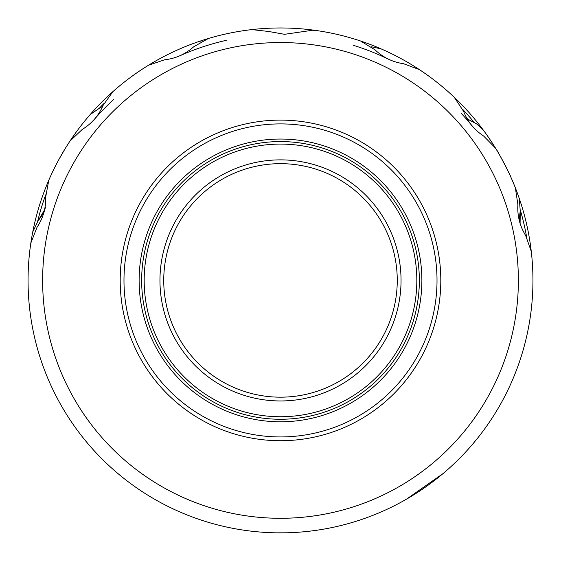 <?xml version="1.0" encoding="UTF-8"?>
<svg xmlns="http://www.w3.org/2000/svg" width="561" height="561" viewBox="0 0 561 561"><rect width="100%" height="100%" fill="white"/><g stroke="black" fill="none" stroke-linecap="round" stroke-linejoin="round"><path stroke-width="0.84" d="M284.406 42.573A237.878 237.878 0 0 1 518.343 284.322A237.878 237.878 0 0 1 276.594 518.259A237.878 237.878 0 0 1 42.657 276.51A237.878 237.878 0 0 1 284.406 42.573M520.257 211.146L520.089 223.544A37.867 37.867 0 0 1 520.257 211.146L519.283 198.489A252.45 252.45 0 0 1 276.356 532.831L286.285 532.803L276.356 532.831A252.45 252.45 0 0 1 130.257 77.544M531.274 251.377L525.622 235.431C519.795 225.978 517.214 215.69 517.894 204.569L515.363 187.844A252.45 252.45 0 0 0 495.503 148.111L483.645 136.05C474.368 129.949 467.685 121.716 463.596 111.351L454.235 97.263A252.45 252.45 0 0 0 419.446 69.648L403.597 63.723C392.609 62.117 383.079 57.474 374.993 49.81L360.555 40.995A252.45 252.45 0 0 1 419.446 69.648M69.957 141.127L82.208 129.458C91.681 123.665 98.631 115.657 103.049 105.433L112.873 91.653A252.45 252.45 0 0 1 148.553 65.195L164.583 59.803C175.614 58.554 185.298 54.228 193.629 46.829L208.348 38.499A252.45 252.45 0 0 1 251.868 29.6L268.684 31.479L284.539 34.312L312.442 30.273L317.351 30.673A252.45 252.45 0 0 1 360.555 40.995M366.088 144.871A160.306 160.306 0 0 1 416.045 366.01A160.306 160.306 0 0 1 194.912 415.96A160.306 160.306 0 0 1 144.955 194.828A160.306 160.306 0 0 1 366.088 144.871M196.932 412.763A156.519 156.519 0 0 0 412.84 363.984A156.519 156.519 0 0 0 364.068 148.076A156.519 156.519 0 0 0 148.16 196.848A156.519 156.519 0 0 0 196.932 412.763M397.258 280.416A116.758 116.758 0 0 0 280.5 163.658A116.758 116.758 0 0 0 163.742 280.416A116.758 116.758 0 0 0 280.5 397.174A116.758 116.758 0 0 0 397.258 280.416M159.955 280.416A120.545 120.545 0 0 1 280.5 159.871A120.545 120.545 0 0 1 401.045 280.416A120.545 120.545 0 0 1 280.5 400.961A120.545 120.545 0 0 1 159.955 280.416M144.177 280.416A136.323 136.323 0 0 0 280.5 416.739A136.323 136.323 0 0 0 416.823 280.416A136.323 136.323 0 0 0 280.5 144.093A136.323 136.323 0 0 0 144.177 280.416M141.653 280.416A138.847 138.847 0 0 0 347.525 402.013A138.847 138.847 0 0 0 354.636 163.02A138.847 138.847 0 0 0 141.653 280.416M205.017 399.951A141.372 141.372 0 0 1 160.965 204.94A141.372 141.372 0 0 1 355.983 160.881A141.372 141.372 0 0 1 400.035 355.898A141.372 141.372 0 0 1 205.017 399.951M388.17 59.08A246.139 246.139 0 0 0 353.577 45.378M381.08 48.87L371.487 46.78M446.332 90.069A252.45 252.45 0 0 1 483.379 130.18L476.57 123.855L468.905 119.724A37.867 37.867 0 0 0 473.505 122.207M496.808 150.25L496.176 149.219C496.205 148.111 511.786 177.753 510.861 177.15M75.882 132.55L69.985 141.077L75.882 132.55M202.991 40.546L198.573 41.633A252.45 252.45 0 0 1 251.826 29.6M45.693 194.821A249.925 249.925 0 0 0 37.692 221.188M103.869 103.603A249.925 249.925 0 0 0 99.837 107.719M474.269 122.564A249.925 249.925 0 0 0 462.846 109.5M526.653 237.142A249.925 249.925 0 0 0 520.391 210.305M38.232 220.536A37.867 37.867 0 0 0 44.571 209.877L38.232 220.536L32.741 231.981M59.038 159.233L64.824 149.219M100.629 107.424A37.867 37.867 0 0 0 102.509 106.688L100.629 107.424L90.153 114.591A252.45 252.45 0 0 0 48.947 179.843M466.878 118.357A37.867 37.867 0 0 0 468.905 119.724L466.878 118.357M148.553 65.195A252.45 252.45 0 0 1 198.573 41.633M251.868 29.6A252.45 252.45 0 0 1 328.942 32.657M483.379 130.18A252.45 252.45 0 0 1 519.283 198.489M45.462 207.346A246.139 246.139 0 0 0 43.828 212.815M113.483 99.613A246.139 246.139 0 0 0 94.571 119.128M226.265 40.329A246.139 246.139 0 0 0 180.151 55.665M471.626 125.32A246.139 246.139 0 0 0 461.303 113.406M48.8 180.186L45.722 196.82C46.037 207.956 43.127 218.152 36.984 227.401L30.813 243.158M406.353 499.262L442.888 473.708L439.403 476.584"/></g></svg>
